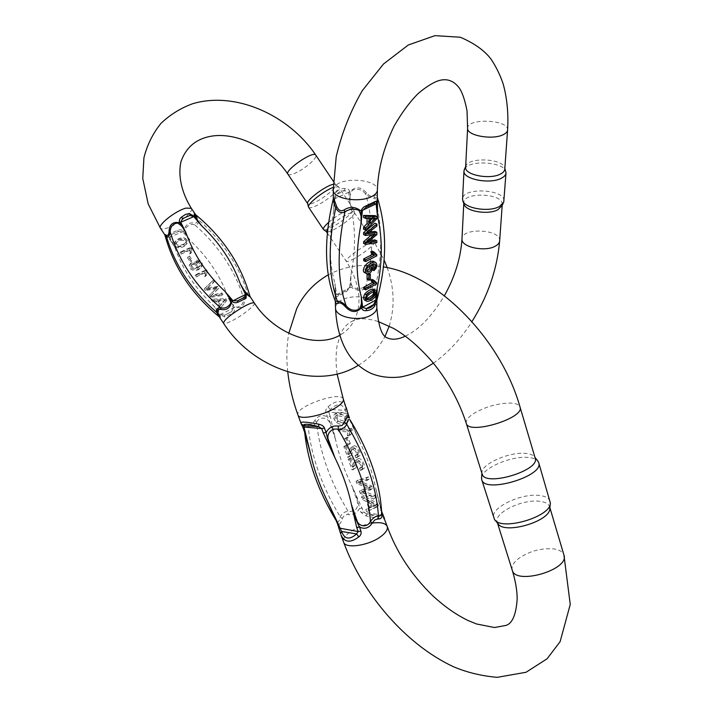 <?xml version="1.0" encoding="UTF-8"?>
<svg xmlns="http://www.w3.org/2000/svg" width="713" height="713" viewBox="0 0 713 713"><rect width="100%" height="100%" fill="white"/><g stroke="black" fill="none" stroke-linecap="round" stroke-linejoin="round"><path stroke-width="0.53" stroke-dasharray="3.56 2.67" d="M346.696 444.921L344.539 438.736L345.992 438.843L348.149 445.046L346.696 444.921L348.835 443.557L350.297 443.673L348.149 445.046M366.607 511.702L365.831 509.492L368.79 508.253L366.491 501.64L362.275 499.314L361.446 496.934L375.564 505.009L376.357 507.282L366.607 511.702L378.425 505.838L376.357 507.282M360.181 493.307L359.423 491.159L368.487 488.574L356.732 483.45L356.019 481.409L366.339 478.343L367.079 480.5L358.033 482.648L369.477 487.407L370.359 489.974L361.464 492.487L372.756 496.881L373.505 499.055L360.181 493.307L362.257 491.89L375.591 497.621L373.505 499.055M349.637 459.315L352.409 467.256C352.971 467.496 354.504 459.653 355.751 460.197C358.96 457.862 364.851 468.699 361.402 470.134L360.297 470.366L359.432 468.307L360.35 468.183C361.322 465.072 360.163 463.085 356.865 462.202C355.537 461.828 354.717 469.332 352.908 469.733L351.99 469.858L348.256 459.19L349.637 459.315L351.759 457.942L350.377 457.808L348.256 459.19M345.226 446.677L348.015 454.662C348.595 454.867 350.11 446.873 351.375 447.461C354.619 445.153 360.475 456.097 356.972 457.488L355.903 457.719L355.038 455.643L355.93 455.518C356.937 452.407 355.787 450.402 352.489 449.493C351.144 449.065 350.341 456.721 348.514 457.167L347.605 457.309L343.844 446.561L345.226 446.677L347.365 445.313L345.983 445.197L343.844 446.561M337.784 429.199L349.646 429.992L350.101 431.312L348.773 435.901L347.365 435.795L347.712 431.855L338.488 431.213L337.784 429.199L339.932 427.853L340.636 429.877L338.488 431.213M344.736 416.909C346.857 420.438 346.883 422.809 344.842 424.021C341.946 424.823 339.13 424.297 336.411 422.444C333.114 418.638 332.641 415.777 335.003 413.87C339.263 412.996 342.516 414.012 344.736 416.909L346.91 415.572C344.691 412.675 341.447 411.668 337.178 412.542C334.816 414.449 335.279 417.31 338.577 421.107C341.295 422.952 344.103 423.477 347.008 422.675C349.058 421.463 349.022 419.092 346.91 415.572M381.687 511.524L375.635 487.897L382.016 514.733L381.82 516.141C381.731 517.397 376.705 516.667 366.732 513.957L363.746 512.112L351.491 485.018L357.329 501.239C358.541 508.512 355.484 511.889 348.149 511.364C344.566 511.604 341.919 513.422 340.208 516.8C339.29 521.738 337.989 523.075 336.313 520.811L336.037 520.312M304.799 432.8L304.576 431.285C304.433 427.747 305.672 426.49 308.283 427.47C311.224 427.319 313.996 425.634 316.599 422.408C319.602 415.688 328.533 417.462 330.119 423.727L335.609 439.778L330.226 416.383L327.427 416.838C322.258 414.378 318.069 415.581 314.852 420.447C313.078 423.326 311.02 424.574 308.667 424.199C304.816 423.575 303.355 425.821 304.273 430.937L300.797 422.934M330.226 416.383L328.738 412.132L330.244 409.556C337.213 402.863 342.222 403.103 345.252 410.296L359.7 441.65L350.502 420.59L359.7 441.65C367.347 457.488 372.658 472.906 375.635 487.897L381.58 511.025M340.662 533.877L337.534 523.609C339.049 525.374 340.671 523.716 342.383 518.636C343.461 515.668 345.422 514.323 348.265 514.59C353.229 515.044 356.999 512.995 359.584 508.422L360.992 512.442L366.277 516.016C377.917 518.342 384.004 519.242 384.548 518.699M346.188 407.488L346.161 407.417C342.793 399.859 336.75 399.628 328.033 406.713C326.144 408.264 325.449 410.225 325.939 412.595L327.427 416.838C331.26 424.253 333.987 431.9 335.609 439.778C338.809 454.832 344.103 469.92 351.491 485.018C355.279 492.621 357.979 500.419 359.584 508.422L362.338 508.093M482.131 474.011L481.943 472.79C481.123 464.145 509.287 451.685 525.454 453.379C530.115 453.762 533.181 454.974 534.652 457.015L535.187 458.138M497.932 523.636L497.228 522.237C493.369 513.021 522.638 498.779 539.786 501.301C545.311 501.988 548.582 503.797 549.607 506.738L549.812 508.298M550.133 501.248C549.028 498.102 545.507 496.177 539.554 495.473C521.105 492.852 489.626 508.119 493.744 517.95M481.587 477.55C482.238 468.138 511.39 455.66 528.199 457.452C532.745 457.835 535.9 458.967 537.664 460.848M304.674 432.417L305.119 433.914M314.852 420.447L316.599 422.408C319.638 451.989 330.155 481.64 348.149 511.364L348.265 514.59M308.667 424.199L308.283 427.47C311.465 457.14 322.107 486.917 340.208 516.8L342.383 518.636M337.552 523.957L335.983 520.151M305.262 434.351L304.273 431.231M301.26 423.896L300.877 423.076M380.608 510.642L381.66 511.239M366.277 516.016L366.732 513.957L381.82 516.141L384.467 518.485M346.233 407.613L345.252 410.296L330.244 409.556L328.033 406.713M348.407 417.39L349.423 417.827M344.673 421.463C345.627 417.595 342.668 415.741 335.805 415.911L335.199 416.365C334.094 420.287 337.026 422.149 343.996 421.971L346.17 420.625C339.192 420.813 336.26 418.959 337.374 415.037L337.98 414.583C344.842 414.405 347.801 416.249 346.839 420.117M340.636 429.877L349.869 430.5L349.522 434.44L350.93 434.538L352.267 429.957L351.812 428.638L349.646 429.992M351.812 428.638L339.932 427.853M349.869 430.5L347.712 431.855M349.522 434.44L347.365 435.795M350.93 434.538L348.773 435.901M352.267 429.957L350.101 431.312M345.983 445.197L349.726 455.937L350.644 455.794C352.463 455.34 353.274 447.693 354.619 448.112C357.926 449.021 359.076 451.026 358.06 454.136L357.168 454.261L358.033 456.329L359.094 456.097C362.605 454.707 356.758 443.771 353.514 446.097C352.249 445.5 350.716 453.495 350.145 453.299L348.015 454.662M350.145 453.299L347.365 445.313M349.726 455.937L347.605 457.309M350.644 455.794L348.514 457.167M357.168 454.261L355.038 455.643M358.033 456.329L355.903 457.719M350.377 457.808L354.094 468.477L355.012 468.343C356.821 467.942 357.659 460.438 358.987 460.812C362.284 461.685 363.443 463.682 362.471 466.783L361.544 466.908L362.409 468.967L363.514 468.735C366.972 467.3 361.09 456.472 357.873 458.807C356.625 458.272 355.083 466.106 354.521 465.865L352.409 467.256M354.521 465.865L351.759 457.942M354.094 468.477L351.99 469.858M355.012 468.343L352.908 469.733M361.544 466.908L359.432 468.307M362.409 468.967L360.297 470.366M375.591 497.621L374.842 495.446L363.55 491.07L372.453 488.548L371.571 485.981L360.127 481.248L369.182 479.083L368.443 476.926L358.122 480.009L358.826 482.05L370.582 487.148L361.509 489.751L359.423 491.159M361.509 489.751L362.257 491.89M374.842 495.446L372.756 496.881M363.55 491.07L361.464 492.487M372.453 488.548L370.359 489.974M371.571 485.981L369.477 487.407M360.127 481.248L358.033 482.648M369.182 479.083L367.079 480.5M368.443 476.926L366.339 478.343M358.122 480.009L356.019 481.409M358.826 482.05L356.732 483.45M370.582 487.148L368.487 488.574M371.928 506.399L370.065 501.025L376.794 504.581L369.86 507.834L374.717 506.025L367.988 502.46L369.86 507.834M370.065 501.025L367.988 502.46M376.794 504.581L374.717 506.025M378.425 505.838L377.64 503.565L363.523 495.517L364.352 497.897L368.559 500.214L370.858 506.827L365.831 509.492M367.899 508.066L368.666 510.267M377.64 503.565L375.564 505.009M363.523 495.517L361.446 496.934M364.352 497.897L362.275 499.314M368.559 500.214L366.491 501.64M370.858 506.827L368.79 508.253M350.297 443.673L348.14 437.488L346.687 437.372L344.539 438.736M346.687 437.372L348.835 443.557M348.14 437.488L345.992 438.843M367.07 279.336L368.434 278.623L368.434 273.373L367.56 273.837M363.603 229.274L374.949 217.715L374.958 215.611M363.577 217.51L367.043 217.465L367.043 218.383M369.218 232.153L365.208 232.786L374.922 225.156L374.931 223.178M369.548 240.896L365.225 241.743L374.895 233.721L374.904 231.404M363.648 243.489L374.869 241.796L374.869 239.889M363.621 234.595L373.55 233.187L371.838 234.639M363.692 260.664L374.869 254.924L374.869 253.81L372.097 251.128M363.773 288.89L374.771 283.016L374.78 281.929L372.052 279.416M372.854 267.215L371.981 268.052L372.088 269.701L374.102 267.393C375.296 264.354 375.02 262.331 373.273 261.315M364.976 272.794C368.933 274.104 373.273 265.165 369.468 263.792L372.641 263.044L373.585 263.908M369.468 263.792L371.393 264.71L369.45 263.792M374.744 291.831L373.862 289.425M364.904 300.271L368.505 299.522M376.179 295.075L376.607 291.956M333.319 198.775C333.934 200.888 334.032 205.166 333.631 211.618L334.852 198.401L337.071 194.194C338.88 191.699 341.456 190.523 344.798 190.665L348.63 192.064L350.172 203.865C349.227 199.292 349.869 194.809 352.115 190.442C357.204 188.098 361.714 189.275 365.653 193.954C369.343 197.448 372.391 198.775 374.806 197.92L377.329 197.439C377.017 194.988 375.831 194.489 373.781 195.941C371.856 197.171 369.414 196.12 366.455 192.768C360.662 186.512 355.136 186.218 349.878 191.868L349.878 191.744C349.112 189.408 347.427 188.312 344.834 188.455C341.028 188.428 338.078 189.774 336.001 192.483L334.13 199.114L333.417 197.653M335.377 301.269L335.903 294.95C336.019 296.724 336.661 297.152 337.81 296.225L346.144 291.822L350.832 286.956C355.867 290.779 361.108 291.18 366.571 288.159C369.387 286.724 371.705 287.865 373.523 291.572L373.665 291.884M374.468 293.604L376.865 300.431M464.047 204.248L463.806 202.929C462.835 191.628 503.12 193.107 502.264 204.364L502.041 205.665M465.642 167.02L465.776 166.361C467.71 156.985 502.505 158.233 504.617 167.769L504.804 168.936M464.626 168.865C469.216 159.659 503.681 161.78 505.802 171.45M503.975 200.852C504.92 189.132 462.995 187.047 462.577 198.758M348.63 192.198L349.878 191.868L350.172 203.865C355.716 226.003 355.947 249.826 350.885 275.352L349.646 287.312L350.832 286.956L350.885 275.352C350.065 279.986 350.769 284.095 352.98 287.695C357.819 289.211 362.088 288.72 365.805 286.207L366.571 288.159M349.646 287.312L346.063 290.761L338.764 294.612L336.581 294.317L334.985 283.605L335.324 301.162M377.034 299.469C376.981 297.588 376.143 294.585 374.503 290.476C372.195 286.466 369.298 285.04 365.805 286.207C373.844 252.946 373.79 222.189 365.653 193.954L366.455 192.768M373.781 195.941L374.806 197.92C382.783 226.226 382.685 257.081 374.503 290.476L373.523 291.572M334.852 198.535L334.13 199.114L333.631 211.618C328.657 239.238 329.112 263.231 334.985 283.605L335.903 294.834L336.581 294.202M344.834 188.455L344.798 190.665L337.071 194.194L336.001 192.483M337.81 296.225L338.764 294.612L346.063 290.761L346.144 291.822M366.669 298.56L365.6 298.604C362.106 298.141 367.56 291.047 372.872 290.904L374.78 291.849M372.872 290.904L373.612 291.893M366.669 270.976L365.359 270.931C364.236 268.026 365.359 266.02 368.737 264.915L369.628 265.922M372.756 268.427L371.981 268.052M376.687 283.952L374.771 283.016M375.279 282.179L374.78 281.929M376.812 255.842L374.869 254.924M375.582 254.14L374.869 253.81M376.901 226.048L374.922 225.156M367.186 233.686L365.208 232.786M376.865 234.622L374.895 233.721M367.195 242.652L365.225 241.743M376.829 242.696L374.869 241.796M375.519 234.087L373.55 233.187M370.27 218.33L368.273 217.438L373.764 217.189L372.507 218.33M370.261 223.338L368.273 222.447L368.273 217.438M375.751 218.08L373.764 217.189M370.261 220.504L368.273 222.447M376.936 218.597L374.949 217.715M369.04 218.356L367.043 217.465M370.359 279.549L368.434 278.623M191.066 260.949L188.25 256.698L189.56 256.101L192.376 260.343L190.282 261.974L192.376 260.343M219.319 309.754L218.267 308.159L220.602 305.351L217.465 300.628L213.419 300.859L212.287 299.157L225.771 298.667L226.841 300.271L218.481 310.708L226.841 300.271M210.567 296.572L209.551 295.039L216.939 287.865L205.914 289.567L204.961 288.123L213.392 280.031L214.381 281.519L206.922 288.159L217.572 286.332L218.766 288.123L211.547 295.12L221.975 292.954L222.991 294.478L210.567 296.572L209.747 297.544L222.153 295.449L222.991 294.478M195.959 274.576L206.538 269.63L207.126 270.521L206.654 275.004L205.415 275.592L205.13 272.099L196.886 275.967L195.959 274.576L195.166 275.583L196.084 276.965L196.886 275.967M180.826 251.778L191.494 246.992L192.082 247.883L191.583 252.322L190.326 252.883L190.059 249.425L181.744 253.16L180.826 251.778L180.05 252.821L180.968 254.202L181.744 253.16M196.824 260.165L199.417 260.29C202.02 261.84 202.849 263.819 201.913 266.216C197.786 272.375 187.769 268.748 190.505 263.489C195.121 260.593 197.679 261.823 198.187 267.179L200.594 265.316C201.369 263.739 200.861 262.5 199.087 261.591L197.635 261.582L196.824 260.165L196.03 261.181L196.833 262.598L197.635 261.582M185.335 238.392C187.287 239.96 187.867 241.618 187.064 243.365C184.988 245.789 182.189 246.903 178.66 246.707C175.746 245.432 174.685 243.57 175.487 241.119C178.883 237.848 182.163 236.939 185.335 238.392L184.551 239.443C181.387 237.999 178.116 238.908 174.712 242.17C173.919 244.621 174.979 246.484 177.885 247.75C181.414 247.946 184.212 246.832 186.289 244.407C187.082 242.67 186.503 241.012 184.551 239.443M165.113 235.736C165.3 233.998 172.787 242.367 174.854 247.527L169.837 237.34L171.138 234.675L178.321 231.556L182.68 231.734L190.326 240.655C187.171 237.393 185.335 233.632 184.836 229.381C187.332 225.424 190.594 223.873 194.613 224.738C197.724 224.684 198.963 223 198.339 219.684L195.915 214.934M249.773 295.717L247.919 294.193C245.878 293.524 244.514 295.039 243.837 298.738C243.588 303.551 241.172 306.385 236.582 307.223C232.839 305.102 230.094 301.991 228.356 297.882L233.347 307.971L234.345 307.392C240.744 308.756 244.283 306.144 244.978 299.585C245.245 296.189 246.341 294.977 248.249 295.948L250.397 297.107M233.347 307.971L231.573 311.688L224.604 315.191L220.941 314.317L213.223 305.324C216.556 309.103 221.698 317.428 219.007 316.599L218.757 316.403M219.372 316.991L219.506 317.187C220.593 318.301 220.789 317.401 220.094 314.531L224.773 317.009L232.732 313.007C234.532 311.492 235.094 309.656 234.417 307.499L228.356 297.882C220.656 276.421 207.973 257.348 190.326 240.655L183.696 231.19C181.984 229.746 180.006 229.443 177.769 230.281L169.551 233.846C168.25 234.541 168.072 235.798 169.017 237.589L164.48 234.301M195.398 214.461L197.038 218.989C197.831 222.073 196.833 223.419 194.061 223.044C188.526 222.296 185.104 225.041 183.767 231.288L182.742 231.841M333.283 184.346L335.6 184.622C337.9 186.646 324.005 198.339 314.442 202.528C310.77 204.168 308.542 204.586 307.749 203.784L307.606 203.499M327.802 228.508C333.229 221.77 353.158 209.774 354.325 212.519L354.45 212.786C355.395 215.103 341.91 225.905 332.918 230.094C329.709 231.627 327.624 232.197 326.661 231.832L326.661 231.832M328.595 222.438C337.044 214.854 352.311 206.583 353.443 208.918L353.577 209.212C354.602 211.752 340.137 223.365 330.467 227.848C327.009 229.479 324.754 230.094 323.711 229.684M308.622 207.358C309.469 208.214 311.866 207.75 315.806 205.968C326.073 201.449 341.019 188.909 338.568 186.77L333.247 187.367M244.978 299.585L243.837 298.738C235.085 270.414 218.668 245.744 194.613 224.738L194.061 223.044M248.249 295.948L247.919 294.193C239.078 265.699 222.554 240.86 198.339 219.684L197.038 218.989M169.899 237.447L169.088 237.696L174.854 247.527C182.492 269.149 195.291 288.417 213.223 305.324L220.094 314.531L220.878 314.219M177.769 230.281L178.321 231.556L171.138 234.675L169.551 233.846M224.773 317.009L224.604 315.191L231.573 311.688L232.732 313.007M185.906 242.162C187.777 238.989 180.754 237.714 176.797 242.046L176.744 242.17C174.747 245.486 181.726 246.823 185.826 242.322L185.05 243.365C180.95 247.874 173.981 246.538 175.968 243.222L176.031 243.097C179.988 238.766 186.993 240.04 185.13 243.213M191.61 264.96C192.278 268.15 194.079 268.846 197.02 267.054L197.243 266.484C196.53 263.15 194.711 262.491 191.806 264.487L191.013 265.503C193.918 263.507 195.727 264.175 196.44 267.5L196.218 268.07C193.285 269.862 191.485 269.166 190.817 265.976M196.833 262.598L198.285 262.607C200.059 263.516 200.567 264.755 199.792 266.332L197.385 268.186C196.877 262.839 194.319 261.609 189.711 264.514C186.984 269.764 196.993 273.382 201.111 267.232C202.046 264.835 201.218 262.856 198.624 261.315L196.03 261.181M198.285 262.607L199.087 261.591M197.385 268.186L198.187 267.179M180.968 254.202L189.275 250.459L189.542 253.917L190.799 253.347L191.298 248.917L190.701 248.035L191.494 246.992M190.701 248.035L180.05 252.821M189.275 250.459L190.059 249.425M189.542 253.917L190.326 252.883M190.799 253.347L191.583 252.322M191.298 248.917L192.082 247.883M196.084 276.965L204.319 273.106L204.604 276.591L205.843 276.002L206.315 271.528L205.727 270.637L206.538 269.63M205.727 270.637L195.166 275.583M204.319 273.106L205.13 272.099M204.604 276.591L205.415 275.592M205.843 276.002L206.654 275.004M206.315 271.528L207.126 270.521M222.153 295.449L221.146 293.925L210.727 296.1L217.937 289.104L216.752 287.312L206.11 289.148L213.561 282.508L212.572 281.02L204.15 289.113L205.103 290.556L216.11 288.845L209.551 295.039M208.731 296.02L209.747 297.544M221.146 293.925L221.975 292.954M210.727 296.1L211.547 295.12M217.937 289.104L218.766 288.123M216.752 287.312L217.572 286.332M206.11 289.148L206.922 288.159M213.561 282.508L214.381 281.519M212.572 281.02L213.392 280.031M204.15 289.113L204.961 288.123M205.103 290.556L205.914 289.567M216.11 288.845L216.939 287.865M225.994 301.234L224.934 299.629L211.458 300.128L212.59 301.831L216.636 301.59L219.764 306.314L220.602 305.351L218.062 301.501L224.399 301.002L220.602 305.324L225.237 300.039L218.891 300.538L221.44 304.362M218.062 301.501L218.891 300.538M224.399 301.002L225.237 300.039M219.764 306.314L218.267 308.159M217.429 309.121L218.481 310.708M224.934 299.629L225.771 298.667M211.458 300.128L212.287 299.157M212.59 301.831L213.419 300.859M216.636 301.59L217.465 300.628M191.592 261.368L188.776 257.135L187.466 257.723L188.25 256.698M187.466 257.723L190.282 261.974M188.776 257.135L189.56 256.101M325.939 412.595L328.738 412.132L347.935 413.504M383.068 515.339L363.746 512.112L360.992 512.442M372.079 523.146C357.516 525.205 340.885 536.14 343.595 542.138M343.301 399.102C341.277 390.359 294.032 406.927 297.963 415.028M466.266 423.335C465.598 420.643 467.808 417.551 472.888 414.048C484.599 406.963 497.104 403.291 510.41 403.059C515.945 403.3 519.153 404.636 520.035 407.061M512.237 570.177C511.31 566.692 513.2 562.985 517.896 559.054C528.832 551.238 540.873 547.869 554.037 548.948C559.553 549.839 562.851 551.871 563.947 555.044M337.374 415.037L335.199 416.365M336.411 422.444L338.577 421.107M374.806 505.134L372.739 506.569M333.274 189.729L335.876 185.3C345.235 176.539 377.658 179.881 377.373 189.649L377.364 190.273M335.493 307.49C335.948 303.373 339.522 300.262 346.224 298.159C353.3 296.278 360.261 296.367 367.115 298.417M369.165 299.184C373.951 301.278 376.509 303.979 376.829 307.285M499.635 241.128L499.679 240.584C500.588 229.292 462.407 227.313 461.997 238.605M507.567 130.274L507.603 129.793C508.396 119.374 466.525 117.921 467.603 128.393M350.832 287.072L335.903 294.95M334.13 198.98L349.878 191.744M367.15 299.371L365.617 298.613M376.286 294.79L375.368 294.335M367.293 271.858L365.359 270.931M369.058 265.076L370.635 265.824M376.036 268.32L374.102 267.393M373.594 218.33L371.607 217.447M234.417 307.499L220.165 314.629M169.017 237.589L183.696 231.19M254.345 303.034C256.297 304.629 242.482 315.574 232.081 320.743C227.251 323.158 224.399 323.996 223.525 323.247L223.472 323.167M191.387 208.446C193.624 211.351 180.46 222.643 169.837 227.028C164.819 229.131 161.708 229.55 160.496 228.303M287.954 174.248C288.836 175.175 291.136 174.854 294.843 173.295C304.362 169.391 317.882 157.778 315.823 155.184M352.596 259.452C361.91 254.853 376.134 243.579 374.272 242.215C372.801 239.113 343.309 259.247 346.286 261.315C346.919 261.867 349.022 261.243 352.596 259.452M175.968 243.222L176.744 242.17M178.66 246.707L177.885 247.75M197.243 266.484L196.44 267.5M198.624 261.315L199.417 260.29M222.83 302.579L223.668 301.617M549.875 507.638L549.607 506.738M497.496 523.101L497.228 522.237M378.113 321.474C369.352 318.773 362.07 318.132 356.286 319.549C349.192 321.768 344.058 326.402 340.867 333.434L337.142 345.457C335.743 353.933 335.725 363.452 337.089 374.013M287.749 371.901C286.261 358.47 286.617 345.6 288.81 333.301M328.256 274.826C345.413 265.887 363.79 263.257 383.371 266.938M481.943 472.79L481.899 473.289M550.258 503.726L550.338 502.888M494.974 520.027L494.483 519.429M343.996 421.971L346.17 420.625M344.842 424.021L347.008 422.675M335.003 413.87L337.178 412.542M335.805 415.911L337.98 414.583M348.452 457.202L350.582 455.83M355.93 455.518L358.06 454.136M352.489 449.493L354.619 448.112M351.375 447.461L353.514 446.097M356.972 457.488L359.094 456.097M352.864 469.751L354.976 468.361M360.35 468.183L362.471 466.783M356.865 462.202L358.987 460.812M355.751 460.197L357.873 458.807M361.402 470.134L363.514 468.735M502.193 205.353L502.264 204.364M463.78 203.49L463.806 202.929M433.379 363.158C448.138 352.721 460.999 338.853 471.979 321.554M405.376 336.135C418.968 329.762 431.98 316.287 444.413 295.699M506.007 172.724L505.963 173.268M503.182 203.357L503.735 202.242M504.617 167.769L504.84 168.446M365.6 298.604L367.507 299.549M368.737 264.915L370.68 265.842M372.641 263.044L374.583 263.97M365.6 271.038L367.257 271.84M374.361 281.849L375.715 282.508M374.539 253.739L375.92 254.381M333.372 181.307L335.6 184.622M327.338 233.017L346.286 261.315C359.085 281.234 360.368 299.585 358.024 309.478C355.618 321.082 349.486 329.718 339.638 335.386M354.325 212.519L374.272 242.215L384.057 259.835M358.282 365.314C369.067 359.049 378.006 349.334 385.109 336.162M389.218 326.091C394.993 307.143 394.325 287.678 387.212 267.696M353.443 208.918L338.568 186.77M335.288 184.382L338.238 186.521M354.45 212.786L353.577 209.212M185.826 242.322L185.05 243.365M187.064 243.365L186.289 244.407M175.487 241.119L174.712 242.17M176.797 242.046L176.031 243.097M197.02 267.054L196.218 268.07M200.594 265.316L199.792 266.332M201.913 266.216L201.111 267.232M190.505 263.489L189.711 264.514M191.806 264.487L191.013 265.503M191.984 248.035L191.2 249.069M207.091 270.584L206.28 271.591"/><path stroke-width="1.07" d="M381.58 511.025L381.687 511.524C382.783 516.729 381.562 519.216 378.015 518.984L374.886 519.866L372.097 523.164C368.915 528.164 364.726 529.474 359.53 527.076L360.992 531.221C361.464 533.538 360.742 535.436 358.826 536.907C350.297 543.226 344.343 542.513 340.957 534.777L340.948 534.759M384.467 518.485L381.687 511.524M300.797 422.934L300.788 422.907C300.922 421.508 306.964 421.944 318.916 424.226L321.875 425.215L323.871 426.802L326.144 432.497C328.871 427.524 332.9 425.385 338.229 426.098L342.062 425.492L344.459 422.23C346.26 417.141 347.917 415.75 349.441 418.068L343.301 399.102C343.88 401.33 341.402 404.182 335.859 407.64C323.007 415.768 298.943 420.376 297.963 415.028C292.749 400.537 289.344 386.161 287.749 371.901M535.187 458.138C540.534 470.509 484.573 487.193 482.131 474.011L466.266 423.335C468.298 435.304 525.035 418.183 520.035 407.061L535.187 458.138M550.258 503.726L549.812 508.298C551.006 521.158 504.109 534.982 497.932 523.636L494.974 520.027M481.73 479.671L494.483 519.429C501.034 531.55 551.657 516.622 550.338 502.888L538.698 462.648C544.491 476.079 484.385 493.975 481.73 479.671L481.587 477.55M537.664 460.848L538.698 462.648M356.678 527.406L351.384 504.421L356.883 520.374C358.47 526.542 367.427 528.19 370.43 521.363C373.015 517.995 375.671 516.123 378.416 515.74C380.564 516.39 381.633 515.232 381.642 512.246C380.011 482.879 369.592 452.256 350.368 420.376L350.359 420.358C348.826 418.415 347.623 419.725 346.741 424.28C344.958 427.666 342.16 429.404 338.345 429.502C332 427.167 325.734 433.959 328.595 440.251L334.852 457.577L323.256 432.951L326.144 432.497C327.927 441.169 330.832 449.529 334.852 457.577C342.695 473.655 348.202 489.278 351.384 504.421C353.015 512.317 355.734 519.866 359.53 527.076L356.678 527.406L358.14 531.541L360.992 531.221M323.256 432.951L321.706 428.566L318.551 426.641C307.98 423.852 303.007 423.531 303.649 425.661L310.913 455.304L304.799 432.8M304.674 432.417C307.838 461.881 318.328 491.257 336.144 520.535L327.383 501.123L338.506 524.527L337.552 523.957L335.966 520.151M349.432 417.836L347.944 413.736M338.506 524.527L341.58 531.461L340.609 533.734L337.552 523.957M358.826 536.907L356.58 533.93L341.58 531.461C344.504 539.304 349.504 540.124 356.58 533.93L358.14 531.541L339.014 528.021M378.015 518.984L378.416 515.74C376.402 486.899 365.84 456.409 346.741 424.28L344.459 422.23M383.104 515.624L387.23 526.47C396.517 552.156 411.642 575.204 432.613 595.596C444.413 606.522 456.258 614.829 468.138 620.542L476.534 623.982L494.519 627.529L505.998 625.408C512.29 623.501 516.007 614.838 517.166 599.41C517.219 590.899 515.579 581.157 512.237 570.177C515.419 585.578 569.919 569.696 563.947 555.044L570.248 604.437L560.124 641.638L547.103 658.776L526.051 672.27L497.139 677.35C481.025 675.888 466.338 672.288 453.058 666.539C405.341 644.187 362.4 593.617 343.595 542.138C345.19 549.081 368.755 545.686 380.724 536.631C385.893 532.78 388.059 529.394 387.23 526.47C385.581 523.066 380.528 521.952 372.079 523.146L370.43 521.363C368.264 492.442 357.578 461.819 338.345 429.502L338.229 426.098M335.983 520.151L327.383 501.123C319.816 485.794 314.326 470.527 310.913 455.304L305.119 433.914M297.963 415.028L301.127 423.656L303.649 425.661L318.551 426.641L318.916 424.226M305.2 431.65L304.273 431.231L302.731 426.935L321.706 428.566L324.602 428.112M346.233 407.613L347.935 413.504M367.061 274.095L367.07 279.336L368.995 280.271L368.995 275.022L367.061 274.095L367.56 273.837M363.568 215.415L363.577 217.51L365.573 218.401L365.564 216.306L363.568 215.415L374.958 215.611L376.945 216.494L376.936 218.597L365.591 230.174L363.603 229.274L363.603 227.055L367.052 223.65L367.043 218.383M363.612 232.625L363.621 234.595L365.6 235.504L365.591 233.525L363.612 232.625L374.931 223.178L376.91 224.06L376.901 226.048L367.186 233.686L376.874 232.304L374.904 231.404L369.218 232.153M376.874 232.304L376.865 234.622L367.195 242.652L376.838 240.789L374.869 239.889L369.548 240.896M363.639 241.636L363.648 243.489L365.609 244.399L365.609 242.545L363.639 241.636L371.838 234.639M363.692 258.917L363.692 260.664L365.644 261.591L365.635 259.844L363.692 258.917L372.418 254.452L370.778 251.796L372.097 251.128L374.058 252.037L376.82 254.719L375.582 254.14M363.764 287.196L363.773 288.89L365.689 289.834L365.689 288.141L363.764 287.196L372.364 282.624L370.751 280.102L372.052 279.416L373.969 280.343L376.696 282.865L375.279 282.179M373.585 263.908L372.854 267.215M375.216 262.232L373.273 261.315C367.257 260.093 360.101 271.02 364.976 272.794L366.91 273.73C362.044 271.956 369.2 261.02 375.216 262.232C376.963 263.249 377.23 265.272 376.036 268.32L374.022 270.628L372.346 269.826M368.505 299.522C371.829 297.811 373.79 295.922 374.387 293.854L374.744 291.831M373.862 289.425L373.443 289.211C370.582 289.113 367.685 290.726 364.744 294.041C363.184 297.098 363.238 299.175 364.904 300.271L366.812 301.225C365.154 300.128 365.101 298.052 366.651 294.995C369.601 291.67 372.498 290.057 375.35 290.146C376.66 290.779 376.981 292.33 376.286 294.79C376.063 297.464 369.45 301.929 366.812 301.225M376.607 291.956L377.15 288.177L377.034 299.469C387.016 262.919 387.132 228.989 377.373 197.697L377.498 215.994L376.134 204.078L373.96 203.41L366.259 207.073L362.391 210.647L360.992 224.025C361.892 218.944 361.161 214.346 358.799 210.246C353.523 208.463 348.898 209.052 344.923 212.037C341.197 213.481 338.14 212.1 335.743 207.902C334.13 203.856 333.301 200.897 333.256 199.034C323.666 239.185 324.353 273.231 335.324 301.162L337.401 301.332C339.62 300.877 342.534 302.357 346.126 305.77C349.967 310.235 354.361 311.358 359.316 309.148C361.536 305.111 362.195 300.966 361.295 296.715L362.721 307.508L366.393 308.542C369.575 308.453 372.008 307.125 373.674 304.54L375.751 300.387L376.179 295.075M333.417 197.653L336.741 206.61C338.666 210.549 341.117 211.645 344.094 209.907C349.949 206.271 355.618 206.672 361.108 211.128L361.108 210.995C361.865 208.526 363.568 206.797 366.206 205.781L375.011 201.601C376.17 200.808 376.776 201.44 376.82 203.49L377.329 197.474M362.721 307.383L361.509 307.766C356.393 313.087 351.01 312.749 345.368 306.759C342.481 303.524 340.154 302.339 338.399 303.203C336.696 304.148 335.689 303.524 335.377 301.349L335.377 301.269M373.665 291.884L374.468 293.604M376.99 299.647L376.856 300.431L376.402 299.629L374.664 306.073C372.756 308.898 369.985 310.422 366.348 310.654C363.853 310.921 362.24 310.003 361.509 307.882L361.295 296.715C355.769 276.225 355.662 252.001 360.992 224.025L361.108 211.128L362.391 210.781M503.182 203.357L502.041 205.665L498.039 209.64C488.565 215.174 465.767 211.503 464.047 204.248L462.799 200.709C464.635 208.49 489.225 212.438 499.43 206.503L503.735 202.242L505.963 173.268M507.567 130.274L504.804 168.936C504.759 170.888 503.325 172.591 500.508 174.034C490.072 179.854 464.805 175.05 465.616 167.51L465.642 167.02M504.84 168.446L506.007 172.724C505.954 174.828 504.421 176.655 501.408 178.214C490.214 184.507 463.085 179.319 463.958 171.191L464.626 168.865M462.577 198.758L462.799 200.709M465.616 167.51L467.603 128.393L467.033 110.845C465.001 100.444 462.496 92.94 459.52 88.341C453.388 79.945 445.616 77.681 436.204 81.558C430.697 83.974 424.627 88.02 417.996 93.697C409.627 102.102 401.677 112.877 394.146 126.014C383.772 147.439 378.184 168.651 377.373 189.649C377.462 192.358 375.439 194.711 371.313 196.726C359.004 203.089 333.051 198.642 333.283 190.326L333.319 198.775M376.134 204.221L376.82 203.633L377.498 215.994C382.658 238.294 382.542 262.357 377.15 288.177L376.402 299.629L375.751 300.262M345.368 306.759L346.126 305.77C337.258 280.423 336.857 249.176 344.923 212.037L344.094 209.907M338.399 303.203L337.401 301.332C328.381 276.02 327.828 244.88 335.743 207.902L336.741 206.61M374.664 306.073L373.674 304.54L366.393 308.542L366.348 310.654M366.206 205.781L366.259 207.073L373.96 203.41L375.011 201.601M374.78 291.849C369.477 291.991 364.013 299.095 367.507 299.549L367.525 299.558C372.658 299.353 378.077 292.312 374.78 291.849M373.612 291.893C374.031 294.211 371.714 296.43 366.669 298.56M371.001 266.002L370.68 265.842C367.302 266.947 366.17 268.961 367.293 271.858L367.534 271.974C370.992 271.029 372.15 269.042 371.001 266.002L370.635 265.824M374.022 270.628L373.924 268.979L372.756 268.427M373.924 268.979L375.083 267.731L373.14 266.805M375.083 267.731C375.974 265.771 375.813 264.514 374.583 263.97L371.402 264.719C375.207 266.092 370.867 275.04 366.91 273.73M369.628 265.922C369.94 268.177 368.951 269.862 366.669 270.976M376.696 282.865L376.687 283.952L365.689 289.834M365.689 288.141L374.28 283.56L372.364 282.624M374.28 283.56L372.667 281.038L370.751 280.102M372.667 281.038L373.969 280.343M376.82 254.719L376.812 255.842L365.644 261.591M365.635 259.844L374.37 255.361L372.418 254.452M374.37 255.361L372.73 252.714L370.778 251.796M372.73 252.714L374.058 252.037M365.591 233.525L376.91 224.06M376.838 240.789L376.829 242.696L365.609 244.399M365.609 242.545L375.519 234.087L365.6 235.504M373.594 218.33L370.27 218.33L370.261 223.338L375.751 218.08L373.594 218.33M372.507 218.33L370.261 220.504M365.564 216.306L376.945 216.494M365.591 230.174L365.582 227.955L363.603 227.055M365.582 227.955L369.04 224.542L367.052 223.65M369.04 224.542L369.04 218.356L365.573 218.401M368.995 275.022L370.368 274.309L368.835 273.569M370.368 274.309L370.359 279.549L368.995 280.271M358.282 365.314C318.729 390.572 253.988 370.555 223.525 323.247C223.793 320.289 229.853 315.128 241.707 307.775C248.819 303.738 253.035 302.16 254.345 303.034L250.397 297.098L246.288 294.068L246.074 298.194L237.999 302.214C235.718 303.123 233.695 302.829 231.921 301.323L231.85 301.225C230.486 307.722 226.903 310.458 221.119 309.451C218.231 308.925 217.171 310.137 217.946 313.069L219.506 317.196L223.472 323.167M195.62 214.702L191.298 208.303L186.129 208.089C175.763 210.558 157.127 225.317 160.496 228.303L164.48 234.301L166.2 235.13C167.947 235.985 168.901 234.63 169.07 231.074C169.578 224.176 173.125 221.413 179.729 222.812L179.658 222.706C178.963 220.495 179.56 218.641 181.441 217.144L185.523 214.408L189.177 213.579L194.613 216.413C193.963 213.829 194.159 213.089 195.219 214.194L195.398 214.461M307.606 203.499L307.588 203.437C306.082 200.264 326.055 185.389 333.283 184.346M327.338 233.017L326.411 231.645L327.802 228.508M326.42 231.654L323.435 229.479C322.811 228.418 324.531 226.074 328.595 222.438M333.247 187.367C323.791 190.826 307.116 204.078 308.453 207.002L323.372 229.381M245.522 294.362L240.406 284.077C242.554 289.068 249.514 297.401 249.773 295.726C240.825 264.202 222.786 237.197 195.656 214.72C193.205 214.016 198.357 221.939 201.538 225.664L193.811 216.654L194.613 216.413L201.538 225.664C219.542 242.75 232.491 262.224 240.406 284.077L246.288 294.068L245.584 294.469L246.35 294.166M193.811 216.654L189.961 215.433L182.671 218.552L180.71 222.144L185.852 232.536C184.079 228.338 181.271 225.148 177.43 222.982C172.715 223.864 170.3 226.832 170.175 231.877C169.605 235.789 168.411 237.474 166.575 236.939L165.113 235.736C173.74 267.197 191.619 294.077 218.757 316.403M180.781 222.251L179.729 222.812L185.852 232.536C193.704 254.559 206.779 274.229 225.076 291.546L232.884 300.628L231.85 301.225L225.076 291.546C228.338 294.915 230.228 298.809 230.754 303.221C228.151 307.303 224.755 308.818 220.567 307.766L221.119 309.451M219.372 316.991L216.609 312.303C216.021 309.166 217.34 307.651 220.567 307.766C195.656 286.145 178.856 260.851 170.175 231.877L169.07 231.074M232.884 300.628L237.384 300.85L237.999 302.214M246.074 298.194L244.452 297.33L237.384 300.85L244.452 297.33L245.584 294.469L231.921 301.323M166.2 235.13L166.575 236.939C175.175 265.726 191.859 290.851 216.609 312.303L217.946 313.069M181.441 217.144L182.671 218.552L189.961 215.433L189.792 213.579M376.82 203.49L361.108 210.995M361.509 307.882L376.402 299.745M467.603 128.393C466.801 135.613 492.612 140.247 503.244 134.677C506.114 133.286 507.567 131.664 507.603 129.793C508.547 113.519 507.086 98.278 503.209 84.063C500.143 74.936 496.043 66.576 490.918 58.974C484.448 50.48 474.252 43.235 460.34 37.236L434.975 35.65L408.299 44.99L383.514 63.992L362.302 90.64C350.341 111.451 341.643 133.491 336.206 156.753L333.274 189.729M376.856 300.743L376.829 307.285C376.91 310.271 375.02 312.873 371.152 315.093C359.619 322.124 335.315 317.303 335.502 308.15L335.493 307.49M367.115 298.417L369.165 299.184M461.997 238.605L461.971 239.131C461.151 247.188 485.419 252.268 495.508 246.038C498.227 244.488 499.617 242.67 499.679 240.584L502.193 205.353M375.368 294.335L374.387 293.854M364.744 294.041L366.651 294.995M315.823 155.184L315.743 155.06C313.23 150.416 283.952 170.648 287.954 174.248C270.753 147.983 235.147 131.005 209.399 136.548C195.273 139.534 185.808 147.885 180.995 161.619C177.902 175.238 181.245 191.895 191.298 208.303L191.387 208.446M194.551 216.315L179.658 222.706M343.595 542.138L340.957 534.777M563.947 555.044L549.875 507.638M512.237 570.177L497.496 523.101M337.089 374.013L343.301 399.102M288.81 333.301L296.679 308.747C303.453 294.46 313.978 283.15 328.256 274.826M383.371 266.938C437.425 274.674 500.945 338.942 520.035 407.061M378.113 321.474L393.656 328.461C406.303 335.761 419.012 346.687 431.793 361.241C447.55 380.305 459.047 401 466.266 423.335M481.899 473.289L481.525 478.325M534.982 457.434L538.11 461.409M301.26 423.896L302.731 426.935M304.273 431.231L305.253 434.395M383.068 515.347L381.66 511.248M377.364 190.273L377.337 197.439M335.368 301.251L335.502 308.15C336.554 329.263 341.875 345.965 351.456 358.238C356.981 364.798 363.514 369.842 371.054 373.389C380.091 377.079 390.082 378.246 401.018 376.892C416.214 373.719 423.317 369.619 433.379 363.158M444.413 295.699C454.885 276.894 460.732 258.035 461.971 239.131L463.78 203.49M471.979 321.554C487.915 296.073 497.13 269.264 499.635 241.128M376.829 307.285C378.345 326.376 381.927 336.607 387.596 337.989C392.373 340.101 398.3 339.477 405.376 336.135M463.958 171.191L462.55 199.31M465.66 166.628L464.145 169.935M373.443 289.211L375.35 290.146M375.715 282.508L376.277 282.776M375.92 254.381L376.491 254.648M287.954 174.248L307.633 203.606M160.496 228.303L148.206 203.98L142.752 178.455L143.919 157.787C147.208 144.784 152.93 133.278 161.067 123.269C170.425 114.437 181.04 107.895 192.902 103.652C235.691 91.006 288.899 115.132 315.743 155.06L333.372 181.307M385.109 336.162L389.218 326.091M387.212 267.696L384.057 259.835M339.638 335.386C315.289 349.201 273.988 333.657 254.345 303.034M307.588 203.437L308.453 207.002M249.773 295.717L250.397 297.098M164.48 234.301L165.113 235.736"/></g></svg>
